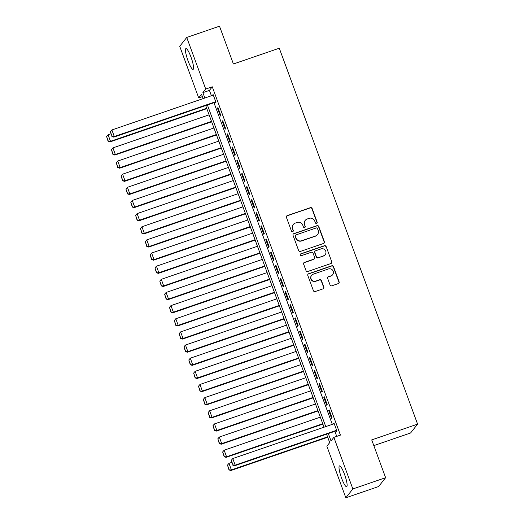 <?xml version="1.0" encoding="UTF-8"?>
<svg xmlns="http://www.w3.org/2000/svg" width="524" height="524" viewBox="0 0 524 524"><rect width="100%" height="100%" fill="white"/><g stroke="black" fill="none" stroke-linecap="round" stroke-linejoin="round"><path stroke-width="0.79" d="M316.62 223.427A0.969 0.943 38.4 0 0 317.19 222.215L312.147 208.506A1.382 1.349 38.4 0 0 310.385 207.661L287.231 215.619A1.382 1.349 38.4 0 0 286.418 217.349L291.462 231.058A0.969 0.943 38.4 0 0 293.119 231.353A0.969 0.943 38.4 0 0 293.263 230.436L292.608 228.667A4.428 4.323 38.4 0 1 295.209 223.119L297.134 222.458A4.428 4.323 38.4 0 1 302.774 225.169L303.422 226.944A0.969 0.943 38.4 0 0 305.086 227.239A0.969 0.943 38.4 0 0 305.223 226.329L304.575 224.554A4.428 4.323 38.4 0 1 307.169 219.012L309.101 218.344A4.428 4.323 38.4 0 1 314.734 221.062L315.389 222.831A0.969 0.943 38.4 0 0 316.62 223.427M316.941 223.237A0.969 0.943 38.4 0 0 317 222.451L311.957 208.749A1.382 1.349 38.4 0 0 310.195 207.897L287.041 215.855A1.382 1.349 38.4 0 0 286.53 216.17M293.014 231.464A0.969 0.943 38.4 0 0 293.073 230.678L292.608 228.667M304.981 227.351A0.969 0.943 38.4 0 0 305.034 226.564L304.575 224.554M341.583 478.157A10.997 2.017 71 0 1 339.486 465.888A10.997 2.017 71 0 1 344.543 474.423A10.997 2.017 71 0 1 346.639 486.691A10.997 2.017 71 0 1 341.583 478.157M188.037 60.836A10.997 2.017 71 0 1 185.948 48.568A10.997 2.017 71 0 1 190.998 57.103A10.997 2.017 71 0 1 193.094 69.371A10.997 2.017 71 0 1 188.037 60.836M330.061 284.971A1.382 1.349 38.4 0 0 331.823 285.816L338.321 283.582A1.382 1.349 38.4 0 0 339.133 281.853L333.533 266.631A1.382 1.349 38.4 0 0 331.771 265.779L308.61 273.738A1.382 1.349 38.4 0 0 307.798 275.473L313.404 290.696A1.382 1.349 38.4 0 0 315.166 291.541L323.013 288.848A1.382 1.349 38.4 0 0 323.825 287.113L321.428 280.595A1.382 1.349 38.4 0 0 319.666 279.751L315.776 281.087A3.701 3.616 38.4 0 1 311.603 275.336A3.701 3.616 38.4 0 1 313.234 274.183L328.476 268.95A3.701 3.616 38.4 0 1 332.648 274.7A3.701 3.616 38.4 0 1 331.017 275.847L328.476 276.724A1.382 1.349 38.4 0 0 327.664 278.454L330.061 284.971M202.402 96.626L198.707 97.896L179.725 46.309L186.741 37.459L219.504 26.2L233.409 63.987L279.285 48.228L417.595 424.139L371.719 439.905L385.625 477.691L352.855 488.951L345.84 497.8L326.858 446.212L329.701 442.623L326.59 434.16M186.741 37.459L205.722 89.047L202.88 92.637L204.851 98.014M328.312 433.571L331.03 440.953L333.873 437.363L340.43 435.11L212.272 86.801L205.722 89.047M333.873 437.363L352.855 488.951M323.557 243.464A1.382 1.349 38.4 0 0 324.369 241.728L318.769 226.506A1.382 1.349 38.4 0 0 317.007 225.654L293.853 233.612A1.382 1.349 38.4 0 0 293.04 235.348L298.641 250.57A1.382 1.349 38.4 0 0 300.403 251.422L323.557 243.464M326.151 246.568L331.751 261.79A1.382 1.349 38.4 0 1 330.939 263.526L307.784 271.478A1.382 1.349 38.4 0 1 306.023 270.633L303.625 264.116A1.382 1.349 38.4 0 1 304.437 262.386L313.824 259.157A1.382 1.349 38.4 0 0 314.636 257.428L313.051 253.105A1.382 1.349 38.4 0 0 311.289 252.254L301.51 255.614A0.969 0.943 38.4 0 1 300.416 254.107A0.969 0.943 38.4 0 1 300.848 253.812L324.389 245.717A1.382 1.349 38.4 0 1 326.151 246.568L331.751 261.79M215.259 102.272L215.502 102.933L215.98 102.331L213.078 94.444L212.698 95.316M220.814 115.477L217.912 107.59L217.44 108.186L220.342 116.073L220.814 115.477M225.648 128.622L222.746 120.736L222.274 121.332L225.176 129.218L225.648 128.622M230.488 141.762L227.586 133.875L227.108 134.478L230.01 142.364L230.488 141.762M235.322 154.907L232.42 147.021L231.949 147.617L234.85 155.504L235.322 154.907M240.156 168.053L237.254 160.167L236.782 160.763L239.684 168.649L240.156 168.053M244.996 181.193L242.095 173.306L241.616 173.909L244.518 181.795L244.996 181.193M249.83 194.339L246.928 186.452L246.457 187.048L249.358 194.935L249.83 194.339M254.664 207.484L251.762 199.598L251.291 200.194L254.192 208.08L254.664 207.484M259.504 220.63L256.603 212.744L256.125 213.34L259.026 221.226L259.504 220.63M264.338 233.769L261.437 225.883L260.959 226.486L263.86 234.372L264.338 233.769M269.172 246.915L266.271 239.029L265.799 239.625L268.701 247.511L269.172 246.915M274.013 260.061L271.111 252.175L270.633 252.771L273.535 260.657L274.013 260.061M278.847 273.201L275.945 265.314L275.467 265.917L278.368 273.803L278.847 273.201M283.681 286.346L280.779 278.46L280.307 279.056L283.209 286.942L283.681 286.346M288.514 299.492L285.613 291.606L285.141 292.202L288.043 300.088L288.514 299.492M293.355 312.638L290.453 304.752L289.975 305.348L292.877 313.234L293.355 312.638M298.189 325.777L295.287 317.891L294.816 318.487L297.717 326.38L298.189 325.777M303.023 338.923L300.121 331.037L299.649 331.633L302.551 339.519L303.023 338.923M307.863 352.069L304.961 344.183L304.483 344.779L307.385 352.665L307.863 352.069M312.697 365.208L309.795 357.322L309.324 357.925L312.225 365.811L312.697 365.208M317.531 378.354L314.629 370.468L314.158 371.064L317.059 378.95L317.531 378.354M322.371 391.5L319.47 383.614L318.992 384.21L321.893 392.096L322.371 391.5M327.205 404.639L324.304 396.753L323.832 397.356L326.734 405.242L327.205 404.639M332.039 417.785L329.137 409.899L328.666 410.495L331.568 418.381L332.039 417.785M212.272 86.801L209.43 90.383L211.408 95.761M213.969 102.717L332.308 424.355M334.869 431.317L336.736 436.381M336.159 430.872L336.401 431.527L336.88 430.931L333.978 423.045L333.605 423.916M373.822 445.616L410.58 432.988L417.595 424.139M385.625 477.691L378.61 486.541L345.84 497.8M203.129 98.604L201.55 94.307L198.707 97.896M324.029 427.204L205.69 105.56M207.412 104.97L325.758 426.608M209.43 90.383L202.88 92.637M212.6 95.04L213.216 94.831M217.44 108.186L218.056 107.977M222.274 121.332L222.89 121.123M227.108 134.478L227.724 134.262M231.949 147.617L232.564 147.408M236.782 160.763L237.398 160.554M241.616 173.909L242.232 173.693M246.457 187.048L247.073 186.839M251.291 200.194L251.906 199.985M256.125 213.34L256.74 213.13M260.959 226.486L261.581 226.27M265.799 239.625L266.415 239.416M270.633 252.771L271.249 252.561M275.467 265.917L276.089 265.701M280.307 279.056L280.923 278.847M285.141 292.202L285.757 291.992M289.975 305.348L290.591 305.132M294.816 318.487L295.431 318.278M299.649 331.633L300.265 331.423M304.483 344.779L305.099 344.569M309.324 357.925L309.939 357.709M314.158 371.064L314.773 370.854M318.992 384.21L319.607 384M323.832 397.356L324.448 397.14M328.666 410.495L329.282 410.285M333.5 423.641L334.116 423.431M305.217 220.388L305.027 220.624A4.428 4.323 38.4 0 0 304.385 224.789M293.257 224.495L293.067 224.737A4.428 4.323 38.4 0 0 292.418 228.903M324.068 243.143A1.382 1.349 38.4 0 0 324.179 241.97L318.579 226.741A1.382 1.349 38.4 0 0 316.817 225.896L293.663 233.855A1.382 1.349 38.4 0 0 293.152 234.169M317.492 228.543A0.969 0.943 38.4 0 0 316.254 227.947L295.929 234.935A0.969 0.943 38.4 0 0 295.359 236.147L296.047 238.02A4.428 4.323 38.4 0 0 301.686 240.732L315.579 235.957A4.428 4.323 38.4 0 0 318.179 230.416L317.492 228.543M295.503 235.237L295.313 235.472A0.969 0.943 38.4 0 0 295.169 236.383L295.359 236.147M317.531 234.582L317.341 234.817A4.428 4.323 38.4 0 1 315.389 236.193L301.497 240.968A4.428 4.323 38.4 0 1 295.857 238.256L295.169 236.383M331.45 263.205A1.382 1.349 38.4 0 0 331.561 262.033M314.439 258.725L314.249 258.967A1.382 1.349 38.4 0 1 313.64 259.4L304.248 262.622A1.382 1.349 38.4 0 0 303.737 262.943M325.961 246.804A1.382 1.349 38.4 0 0 324.199 245.959L300.658 254.048A0.969 0.943 38.4 0 0 300.331 254.238M323.57 255.81A3.701 3.616 38.4 0 0 325.26 250.269A3.701 3.616 38.4 0 0 321.035 248.907L315.664 250.754A1.382 1.349 38.4 0 0 314.852 252.483L316.437 256.806A1.382 1.349 38.4 0 0 318.199 257.657L323.38 256.046A3.701 3.616 38.4 0 0 325.011 254.9L325.201 254.657M315.048 251.186L314.865 251.422A1.382 1.349 38.4 0 0 314.662 252.725L314.852 252.483M323.38 256.046L318.009 257.893A1.382 1.349 38.4 0 1 316.247 257.048L314.662 252.725M332.648 274.7L332.458 274.936A3.701 3.616 38.4 0 1 330.827 276.089L328.286 276.96A1.382 1.349 38.4 0 0 327.782 277.275M311.603 275.336L311.413 275.578A3.701 3.616 38.4 0 0 315.586 281.329L315.776 281.087M323.518 288.528A1.382 1.349 38.4 0 0 323.636 287.355L321.238 280.838A1.382 1.349 38.4 0 0 319.476 279.993L315.586 281.329M338.825 283.268A1.382 1.349 38.4 0 0 338.943 282.095L333.343 266.867A1.382 1.349 38.4 0 0 331.581 266.022L308.42 273.98A1.382 1.349 38.4 0 0 307.916 274.294M206.685 108.265L110.498 141.316L108.082 134.747L110.872 133.784M108.291 141.094L106.595 136.495L108.101 141.336L110.498 141.316L110.027 141.912L206.823 108.651M108.082 134.747L106.595 136.495M108.101 141.336L110.027 141.912M215.737 101.676L114.291 136.535L113.819 137.131L215.875 102.062M213.32 95.106L111.874 129.965L114.291 136.535L112.084 136.312L110.387 131.714L112.084 136.312M113.819 137.131L111.894 136.554M110.387 131.714L111.874 129.965M211.519 121.411L115.332 154.462L112.915 147.892L209.102 114.835M113.125 154.239L111.435 149.641L112.935 154.482L115.332 154.462L114.861 155.058L211.663 121.797M112.915 147.892L111.435 149.641M112.935 154.482L114.861 155.058M216.353 134.55L120.173 167.608L117.749 161.032L213.936 127.98M117.959 167.385L116.269 162.781L117.769 167.621L120.173 167.608L119.695 168.204L216.497 134.937M117.749 161.032L116.269 162.781M117.769 167.621L119.695 168.204M221.194 147.696L125.007 180.747L122.59 174.178L218.777 141.126M122.799 180.531L121.103 175.926L122.609 180.767L125.007 180.747L124.535 181.35L221.331 148.082M122.59 174.178L121.103 175.926M122.609 180.767L124.535 181.35M226.027 160.842L129.841 193.893L127.424 187.323L223.61 154.266M127.633 193.67L125.943 189.072L127.443 193.913L129.841 193.893L129.369 194.489L226.172 161.228M127.424 187.323L125.943 189.072M127.443 193.913L129.369 194.489M230.861 173.981L134.681 207.039L132.258 200.463L228.444 167.411M132.467 206.816L130.777 202.218L132.277 207.052L134.681 207.039L134.203 207.635L231.005 174.368M132.258 200.463L130.777 202.218M132.277 207.052L134.203 207.635M235.702 187.127L139.515 220.178L137.098 213.609L233.285 180.557M137.308 219.962L135.611 215.357L137.118 220.198L139.515 220.178L139.043 220.781L235.839 187.513M137.098 213.609L135.611 215.357M137.118 220.198L139.043 220.781M240.536 200.273L144.349 233.324L141.932 226.754L238.119 193.697M142.142 233.101L140.452 228.503L141.952 233.344L144.349 233.324L143.877 233.92L240.68 200.659M141.932 226.754L140.452 228.503M141.952 233.344L143.877 233.92M245.37 213.419L149.189 246.47L146.766 239.894L242.953 206.842M146.975 246.247L145.286 241.649L146.786 246.49L149.189 246.47L148.711 247.066L245.514 213.799M146.766 239.894L145.286 241.649M146.786 246.49L148.711 247.066M250.21 226.558L154.023 259.616L151.606 253.04L247.793 219.988M151.816 259.393L150.119 254.788L151.626 259.629L154.023 259.616L153.552 260.212L250.348 226.944M151.606 253.04L150.119 254.788M151.626 259.629L153.552 260.212M255.044 239.704L158.857 272.755L156.44 266.185L252.627 233.134M156.65 272.532L154.96 267.934L156.46 272.775L158.857 272.755L158.386 273.351L255.188 240.09M156.44 266.185L154.96 267.934M156.46 272.775L158.386 273.351M259.878 252.85L163.698 285.901L161.274 279.331L257.461 246.273M161.484 285.678L159.794 281.08L161.294 285.921L163.698 285.901L163.219 286.497L260.022 253.236M161.274 279.331L159.794 281.08M161.294 285.921L163.219 286.497M264.718 265.989L168.532 299.047L166.115 292.471L262.295 259.419M166.324 298.824L164.628 294.226L166.134 299.06L168.532 299.047L168.06 299.643L264.856 266.375M166.115 292.471L164.628 294.226M166.134 299.06L168.06 299.643M269.552 279.135L173.365 312.186L170.948 305.616L267.135 272.565M171.158 311.97L169.468 307.365L170.968 312.206L173.365 312.186L172.894 312.789L269.696 279.521M170.948 305.616L169.468 307.365M170.968 312.206L172.894 312.789M274.386 292.281L178.206 325.332L175.782 318.762L271.969 285.704M175.992 325.109L174.302 320.511L175.802 325.352L178.206 325.332L177.728 325.928L274.53 292.667M175.782 318.762L174.302 320.511M175.802 325.352L177.728 325.928M279.227 305.42L183.04 338.478L180.623 331.902L276.803 298.85M180.832 338.255L179.136 333.657L180.642 338.497L183.04 338.478L182.562 339.074L279.364 305.806M180.623 331.902L179.136 333.657M180.642 338.497L182.562 339.074M284.06 318.566L187.874 351.617L185.457 345.047L281.643 311.996M185.666 351.401L183.976 346.796L185.476 351.637L187.874 351.617L187.402 352.22L284.204 318.952M185.457 345.047L183.976 346.796M185.476 351.637L187.402 352.22M288.894 331.712L192.708 364.763L190.291 358.193L286.477 325.142M190.5 364.54L188.81 359.942L190.31 364.783L192.708 364.763L192.236 365.359L289.038 332.098M190.291 358.193L188.81 359.942M190.31 364.783L192.236 365.359M293.735 344.858L197.548 377.909L195.131 371.339L291.311 338.281M195.341 377.686L193.644 373.088L195.151 377.928L197.548 377.909L197.07 378.505L293.872 345.244M195.131 371.339L193.644 373.088M195.151 377.928L197.07 378.505M298.569 357.997L202.382 391.055L199.965 384.478L296.152 351.427M200.175 390.832L198.485 386.227L199.985 391.068L202.382 391.055L201.91 391.651L298.713 358.383M199.965 384.478L198.485 386.227M199.985 391.068L201.91 391.651M303.403 371.143L207.216 404.194L204.799 397.624L300.986 364.573M205.008 403.978L203.319 399.373L204.819 404.214L207.216 404.194L206.744 404.797L303.547 371.529M204.799 397.624L203.319 399.373M204.819 404.214L206.744 404.797M308.243 384.289L212.056 417.34L209.639 410.77L305.82 377.712M209.849 417.117L208.152 412.519L209.659 417.359L212.056 417.34L211.578 417.936L308.381 384.675M209.639 410.77L208.152 412.519M209.659 417.359L211.578 417.936M313.077 397.428L216.89 430.486L214.473 423.909L310.66 390.858M214.683 430.263L212.986 425.665L214.493 430.499L216.89 430.486L216.419 431.082L313.221 397.814M214.473 423.909L212.986 425.665M214.493 430.499L216.419 431.082M317.911 410.574L221.724 443.625L219.307 437.055L315.494 404.004M219.517 443.409L217.827 438.804L219.327 443.645L221.724 443.625L221.252 444.228L318.055 410.96M219.307 437.055L217.827 438.804M219.327 443.645L221.252 444.228M322.751 423.719L226.564 456.771L224.148 450.201L320.328 417.143M224.357 456.548L222.661 451.95L224.167 456.79L226.564 456.771L226.086 457.367L322.889 424.106M224.148 450.201L222.661 451.95M224.167 456.79L226.086 457.367M327.585 436.865L231.398 469.917L228.981 463.34L231.772 462.384M229.191 469.694L227.495 465.096L229.001 469.936L231.398 469.917L230.927 470.513L327.729 437.245M228.981 463.34L227.495 465.096M229.001 469.936L230.927 470.513M336.637 430.276L235.191 465.135L234.719 465.731L336.775 430.656M334.22 423.7L232.774 458.559L235.191 465.135L232.983 464.912L231.287 460.314L232.983 464.912M234.719 465.731L232.794 465.155M231.287 460.314L232.774 458.559"/></g></svg>
